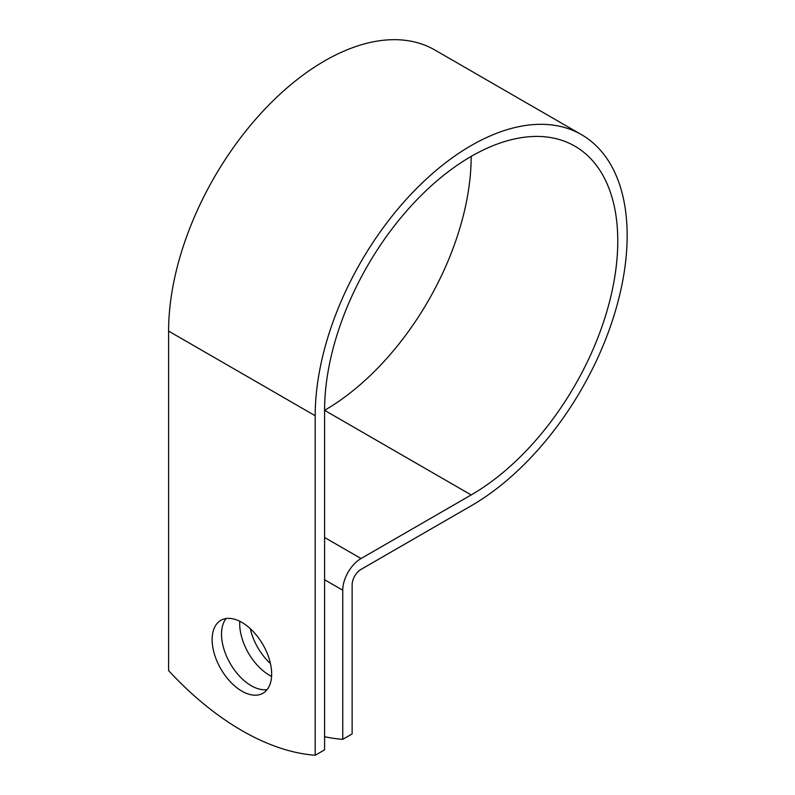 <?xml version="1.0" encoding="UTF-8"?>
<svg xmlns="http://www.w3.org/2000/svg" width="795" height="795" viewBox="0 0 795 795"><rect width="100%" height="100%" fill="white"/><g stroke="black" fill="none" stroke-linecap="round" stroke-linejoin="round"><path stroke-width="1.19" d="M241.899 622.425A42.085 24.297 -120 0 0 220.851 620.339A42.085 24.297 -120 0 0 214.402 654.066A42.085 24.297 -120 0 0 241.899 691.153A42.085 24.297 -120 0 0 262.936 693.24A42.085 24.297 -120 0 0 269.386 659.512A42.085 24.297 -120 0 0 241.899 622.425M226.068 618.55A42.085 24.297 -120 0 0 225.233 652.963A42.085 24.297 -120 0 0 251.28 685.737A42.085 24.297 -120 0 0 267.1 689.613M270.449 663.587A42.085 24.297 60 0 1 250.286 628.666M271.582 676.376A42.085 24.297 60 0 1 269.455 675.243A42.085 24.297 60 0 1 239.772 621.293M324.579 736.707A259.15 149.619 -120 0 0 342.754 739.34L342.754 590.228A25.877 14.936 -60 0 1 361.049 558.537L471.177 494.957A207.326 119.697 120 0 0 606.615 312.266A207.326 119.697 120 0 0 574.835 146.141A207.326 119.697 120 0 0 415.07 201.682A207.326 119.697 120 0 0 324.579 410.319L324.579 749.834L315.198 755.25A259.15 149.619 60 0 1 168.6 670.612L168.6 331.098A220.593 127.359 120 0 1 264.884 109.104A220.593 127.359 120 0 1 434.875 50.006L581.473 134.643A220.593 127.359 120 0 0 411.482 193.742A220.593 127.359 120 0 0 315.198 415.735L315.198 755.25M342.754 739.34L352.135 733.924L352.135 584.812A12.601 7.274 -60 0 1 361.049 569.379L471.177 505.799A220.593 127.359 120 0 0 615.28 311.411A220.593 127.359 120 0 0 581.473 134.643M471.177 494.957L324.579 410.319A207.326 119.697 120 0 0 471.177 156.406M342.754 590.228L324.579 579.734M315.198 415.735L168.6 331.098M361.049 558.537L324.579 537.48"/></g></svg>
